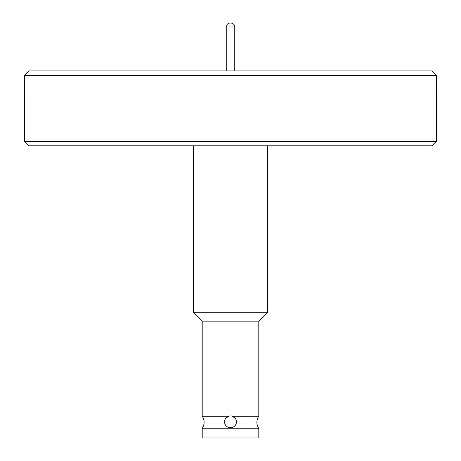 <?xml version="1.0" encoding="UTF-8"?>
<svg xmlns="http://www.w3.org/2000/svg" width="461" height="461" viewBox="0 0 461 461"><rect width="100%" height="100%" fill="white"/><g stroke="black" fill="none" stroke-linecap="round" stroke-linejoin="round"><path stroke-width="0.69" d="M234.246 70.925L234.246 26.047C234.661 24.871 233.664 23.868 231.249 23.05L229.751 23.05C227.596 23.592 226.593 24.589 226.754 26.047L226.754 70.925M235.266 418.334L232.396 416.237L258.8 416.237L258.8 321.15L202.2 321.15L202.2 416.237L228.604 416.237L225.734 418.334M258.8 416.237A10.43 10.43 0 0 0 258.765 428.217M202.2 416.237A10.43 10.43 0 0 1 202.235 428.217M436.4 141.302L24.6 141.302L29.095 145.797L431.905 145.797L436.4 141.302L436.4 91.664M436.348 91.658L436.348 75.414L24.652 75.414L24.652 91.658M29.147 70.925L24.652 75.414L29.147 70.925L431.853 70.925L436.348 75.414L431.853 70.925M202.2 321.15L193.286 312.241L267.714 312.241L267.714 145.797M236.424 421.85A5.924 5.924 0 0 1 230.5 427.773A5.924 5.924 0 0 1 224.576 421.85A5.924 5.924 0 0 1 230.5 415.926A5.924 5.924 0 0 1 236.424 421.85M202.2 428.217L258.8 428.217L258.8 437.95L202.2 437.95L202.2 428.217M234.246 26.047L226.754 26.047M193.286 312.241L193.286 145.797M258.8 321.15L267.714 312.241M24.6 141.302L24.6 91.664"/></g></svg>
